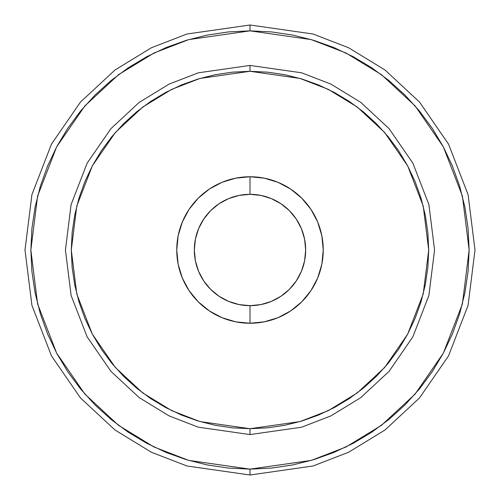 <?xml version="1.0" encoding="UTF-8"?>
<svg xmlns="http://www.w3.org/2000/svg" width="500" height="500" viewBox="0 0 500 500"><rect width="100%" height="100%" fill="white"/><g stroke="black" fill="none" stroke-linecap="round" stroke-linejoin="round"><path stroke-width="0.75" d="M250 194.338A55.663 55.663 0 0 1 305.663 250A55.663 55.663 0 0 1 250 305.663L250 323.244A73.244 73.244 0 0 0 323.244 250A73.244 73.244 0 0 0 250 176.756L250 194.338L239.137 195.406L228.7 198.575L219.075 203.719L210.637 210.637L203.719 219.075L198.575 228.7L195.406 239.137L194.338 250L195.406 260.863L198.575 271.3L203.719 280.925L210.637 289.363L219.075 296.281L228.7 301.425L239.137 304.594L250 305.663L260.863 304.594L271.3 301.425L280.925 296.281L289.363 289.363L296.281 280.925L301.425 271.3L304.594 260.863L305.663 250L304.594 239.137L301.425 228.7L296.281 219.075L289.363 210.637L280.925 203.719L271.3 198.575L260.863 195.406L250 194.338L250 176.756A73.244 73.244 0 0 1 323.244 250A73.244 73.244 0 0 1 250 323.244A73.244 73.244 0 0 1 176.756 250A73.244 73.244 0 0 1 250 176.756L264.288 178.162L278.031 182.331L290.694 189.1L301.788 198.212L310.9 209.306L317.669 221.969L321.838 235.712L323.244 250L321.838 264.288L317.669 278.031L310.9 290.694L301.788 301.788L290.694 310.9L278.031 317.669L264.288 321.838L250 323.244L235.712 321.838L221.969 317.669L209.306 310.9L198.212 301.788L189.1 290.694L182.331 278.031L178.162 264.288L176.756 250L178.162 235.712L182.331 221.969L189.1 209.306L198.212 198.212L209.306 189.1L221.969 182.331L235.712 178.162L250 176.756A73.244 73.244 0 0 0 176.756 250A73.244 73.244 0 0 0 250 323.244L250 305.663A55.663 55.663 0 0 1 194.338 250A55.663 55.663 0 0 1 250 194.338M250 71.287L300.038 78.438L328.312 89.362L357.225 107.031L384.644 132.494L407.688 165.9L423.212 206.012L428.713 250L423.212 293.988L407.688 334.1L384.644 367.506L357.225 392.969L328.312 410.637L300.038 421.562L250 428.713L250 434.569L301.681 427.188L330.881 415.906L360.744 397.656L389.062 371.362L412.856 336.856L428.894 295.431L434.569 250L428.894 204.569L412.856 163.144L389.062 128.637L360.744 102.344L330.881 84.094L301.681 72.812L250 65.431L250 71.287L232.481 72.15L215.138 74.725L198.125 78.981L181.612 84.894L165.756 92.394L150.712 101.406L136.625 111.856L123.631 123.631L111.856 136.625L101.406 150.712L92.394 165.756L84.894 181.612L78.981 198.125L74.725 215.138L72.15 232.481L71.287 250L72.15 267.519L74.725 284.862L78.981 301.875L84.894 318.387L92.394 334.244L101.406 349.288L111.856 363.375L123.631 376.369L136.625 388.144L150.712 398.594L165.756 407.606L181.612 415.106L198.125 421.019L215.138 425.275L232.481 427.85L250 428.713L267.519 427.85L284.862 425.275L301.875 421.019L318.387 415.106L334.244 407.606L349.288 398.594L363.375 388.144L376.369 376.369L388.144 363.375L398.594 349.288L407.606 334.244L415.106 318.387L421.019 301.875L425.275 284.862L427.85 267.519L428.713 250L427.85 232.481L425.275 215.138L421.019 198.125L415.106 181.612L407.606 165.756L398.594 150.712L388.144 136.625L376.369 123.631L363.375 111.856L349.288 101.406L334.244 92.394L318.387 84.894L301.875 78.981L284.862 74.725L267.519 72.15L250 71.287L250 65.431L301.681 72.812L330.881 84.094L360.744 102.344L389.062 128.637L412.856 163.144L428.894 204.569L434.569 250L428.894 295.431L412.856 336.856L389.062 371.362L360.744 397.656L330.881 415.906L301.681 427.188L250 434.569L198.319 427.188L169.119 415.906L139.256 397.656L110.938 371.362L87.144 336.856L71.106 295.431L65.431 250L71.106 204.569L87.144 163.144L110.938 128.637L139.256 102.344L169.119 84.094L198.319 72.812L250 65.431L198.319 72.812L169.119 84.094L139.256 102.344L110.938 128.637L87.144 163.144L71.106 204.569L65.431 250L71.106 295.431L87.144 336.856L110.938 371.362L139.256 397.656L169.119 415.906L198.319 427.188L250 434.569L250 428.713L199.963 421.562L171.688 410.637L142.775 392.969L115.356 367.506L92.312 334.1L76.787 293.988L71.287 250L76.787 206.012L92.312 165.9L115.356 132.494L142.775 107.031L171.688 89.362L199.963 78.438L250 71.287M250 30.863L311.356 39.625L346.025 53.019L381.481 74.688L415.106 105.906L443.356 146.875L462.4 196.056L469.137 250L462.4 303.944L443.356 353.125L415.106 394.094L381.481 425.312L346.025 446.981L311.356 460.375L250 469.137L250 475L313 466L348.594 452.25L385 430L419.519 397.944L448.531 355.881L468.075 305.387L475 250L468.075 194.613L448.531 144.119L419.519 102.056L385 70L348.594 47.75L313 34L250 25L250 30.863L228.519 31.913L207.25 35.069L186.388 40.294L166.137 47.538L146.7 56.737L128.25 67.794L110.981 80.6L95.044 95.044L80.6 110.981L67.794 128.25L56.737 146.7L47.538 166.137L40.294 186.388L35.069 207.25L31.913 228.519L30.863 250L31.913 271.481L35.069 292.75L40.294 313.612L47.538 333.862L56.737 353.3L67.794 371.75L80.6 389.019L95.044 404.956L110.981 419.4L128.25 432.206L146.7 443.263L166.137 452.463L186.388 459.706L207.25 464.931L228.519 468.088L250 469.137L271.481 468.088L292.75 464.931L313.612 459.706L333.862 452.463L353.3 443.263L371.75 432.206L389.019 419.4L404.956 404.956L419.4 389.019L432.206 371.75L443.263 353.3L452.463 333.862L459.706 313.612L464.931 292.75L468.088 271.481L469.137 250L468.088 228.519L464.931 207.25L459.706 186.388L452.463 166.137L443.263 146.7L432.206 128.25L419.4 110.981L404.956 95.044L389.019 80.6L371.75 67.794L353.3 56.737L333.862 47.538L313.612 40.294L292.75 35.069L271.481 31.913L250 30.863L250 25L313 34L348.594 47.75L385 70L419.519 102.056L448.531 144.119L468.075 194.613L475 250L468.075 305.387L448.531 355.881L419.519 397.944L385 430L348.594 452.25L313 466L250 475L187 466L151.406 452.25L115 430L80.481 397.944L51.469 355.881L31.925 305.387L25 250L31.925 194.613L51.469 144.119L80.481 102.056L115 70L151.406 47.75L187 34L250 25L187 34L151.406 47.75L115 70L80.481 102.056L51.469 144.119L31.925 194.613L25 250L31.925 305.387L51.469 355.881L80.481 397.944L115 430L151.406 452.25L187 466L250 475L250 469.137L188.644 460.375L153.975 446.981L118.519 425.312L84.894 394.094L56.644 353.125L37.6 303.944L30.863 250L37.6 196.056L56.644 146.875L84.894 105.906L118.519 74.688L153.975 53.019L188.644 39.625L250 30.863"/></g></svg>
